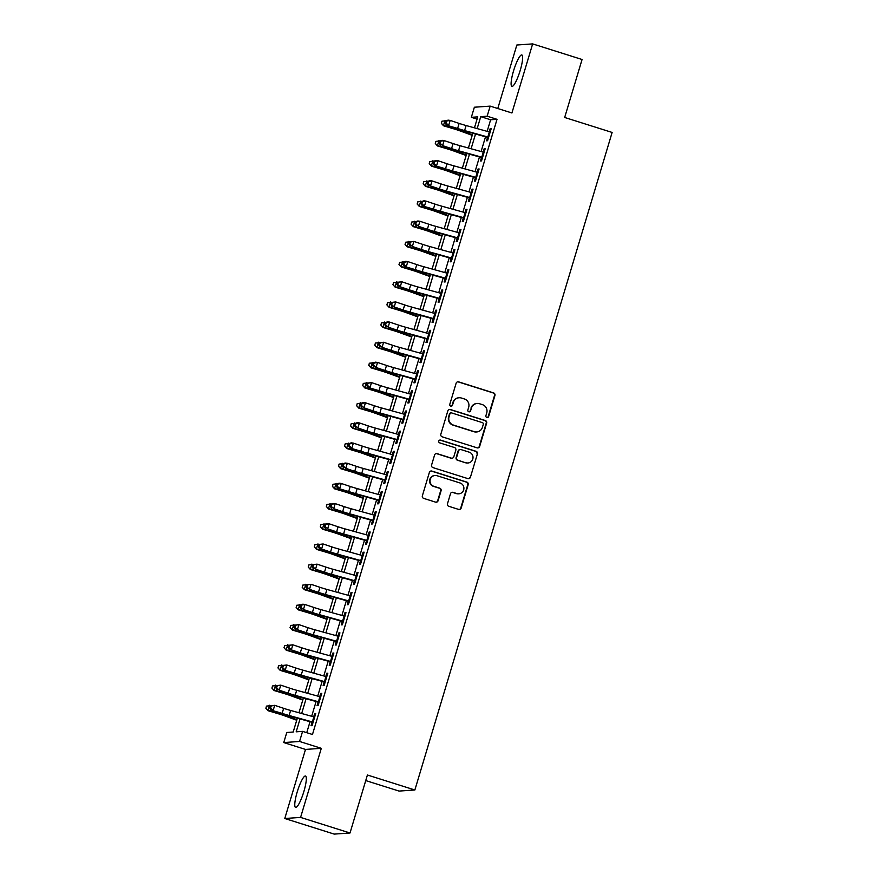 <?xml version="1.0" encoding="UTF-8"?>
<svg xmlns="http://www.w3.org/2000/svg" width="878" height="878" viewBox="0 0 878 878"><rect width="100%" height="100%" fill="white"/><g stroke="black" fill="none" stroke-linecap="round" stroke-linejoin="round"><path stroke-width="1.32" d="M486.851 417.489A1.449 1.416 86 0 0 488.629 416.523L494.94 395.495A2.074 2.03 86 0 0 493.59 392.905L458.656 381.875A2.074 2.03 86 0 0 456.121 383.247L449.81 404.286A1.449 1.416 86 0 0 451.27 406.163A1.449 1.416 86 0 0 452.532 405.142L453.344 402.42A6.629 6.497 86 0 1 461.455 398.041L464.374 398.963A6.629 6.497 86 0 1 468.676 407.249L467.864 409.971A1.449 1.416 86 0 0 469.324 411.848A1.449 1.416 86 0 0 470.575 410.838L471.398 408.116A6.629 6.497 86 0 1 479.509 403.737L482.417 404.648A6.629 6.497 86 0 1 486.73 412.945L485.907 415.667A1.449 1.416 86 0 0 486.851 417.489M487.158 417.544A1.449 1.416 86 0 0 488.201 416.556L494.512 395.517A2.074 2.03 86 0 0 493.162 392.927L458.228 381.908A2.074 2.03 86 0 0 457.712 381.82M451.062 406.152A1.449 1.416 86 0 0 452.104 405.175L453.344 402.42M469.104 411.848A1.449 1.416 86 0 0 470.158 410.86L471.398 408.116M303.876 791.506A16.473 3.117 -72.5 0 0 305.5 776.031A16.473 3.117 -72.5 0 0 297.214 791.967A16.473 3.117 -72.5 0 0 295.59 807.442A16.473 3.117 -72.5 0 0 303.876 791.506M520.204 70.438A16.473 3.117 -72.5 0 0 521.828 54.963A16.473 3.117 -72.5 0 0 513.542 70.909A16.473 3.117 -72.5 0 0 511.918 86.384A16.473 3.117 -72.5 0 0 520.204 70.438M447.495 503.731A2.074 2.03 86 0 0 448.834 506.321L458.634 509.405A2.074 2.03 86 0 0 461.169 508.044L468.183 484.678A2.074 2.03 86 0 0 466.833 482.088L431.899 471.069A2.074 2.03 86 0 0 429.364 472.441L422.362 495.796A2.074 2.03 86 0 0 423.701 498.386L435.543 502.128A2.074 2.03 86 0 0 438.078 500.756L441.074 490.758A2.074 2.03 86 0 0 439.735 488.168L433.864 486.313A5.542 5.433 86 0 1 435.06 475.492A5.542 5.433 86 0 1 437.035 475.722L460.039 482.977A5.542 5.433 86 0 1 458.832 493.809A5.542 5.433 86 0 1 456.856 493.568L453.026 492.36A2.074 2.03 86 0 0 450.491 493.732L447.495 503.731M350.015 832.992L334.211 834.1L284.779 818.505L300.583 817.407L350.015 832.992L367.41 775.011L414.866 789.98L612.131 132.446L564.675 117.476L582.07 59.495L532.65 43.9L511.918 112.977L490.165 106.117L487.147 116.203L497.025 119.32L312.469 734.491L302.581 731.374L299.563 741.46L283.759 742.568L286.777 732.482L293.186 732.032L297.346 718.182M300.583 817.407L321.304 748.319L299.563 741.46M477.105 447.835A2.074 2.03 86 0 0 479.64 446.474L486.653 423.108A2.074 2.03 86 0 0 485.304 420.518L450.37 409.499A2.074 2.03 86 0 0 447.835 410.86L440.833 434.226A2.074 2.03 86 0 0 442.172 436.816L477.105 447.835M477.412 453.893L470.41 477.259A2.074 2.03 86 0 1 467.875 478.62L432.942 467.601A2.074 2.03 86 0 1 431.592 465.011L434.588 455.013A2.074 2.03 86 0 1 437.123 453.652L451.292 458.118A2.074 2.03 86 0 0 453.827 456.747L455.825 450.118A2.074 2.03 86 0 0 454.475 447.528L439.724 442.874A1.449 1.416 86 0 1 440.043 440.043A1.449 1.416 86 0 1 440.558 440.097L476.074 451.303A2.074 2.03 86 0 1 477.412 453.893L470.41 477.259M532.65 43.9L516.846 45.008L497.782 108.521M487.663 136.957L486.511 140.787L487.575 140.721L491.208 128.616L490.144 128.693L489.178 131.909M481.616 157.118L480.464 160.959L481.528 160.883L485.161 148.788L484.096 148.865L483.13 152.081M475.558 177.29L474.405 181.131L475.481 181.055L479.114 168.96L478.038 169.026L477.072 172.253M469.51 197.462L468.358 201.303L469.423 201.227L473.055 189.121L471.991 189.198L471.025 192.414M463.463 217.634L462.311 221.475L463.375 221.399L467.008 209.293L465.933 209.37L464.967 212.586M457.405 237.795L456.253 241.637L457.328 241.571L460.95 229.465L459.885 229.542L458.92 232.758M451.358 257.967L450.205 261.809L451.27 261.732L454.903 249.637L453.838 249.703L452.872 252.93M445.311 278.139L444.158 281.981L445.223 281.904L448.856 269.798L447.78 269.875L446.814 273.102M439.252 298.311L438.1 302.153L439.176 302.076L442.797 289.97L441.733 290.047L440.767 293.263M433.205 318.484L432.053 322.314L433.117 322.248L436.75 310.143L435.686 310.219L434.72 313.435M427.147 338.645L426.006 342.486L427.07 342.409L430.703 330.315L429.627 330.391L428.662 333.607M421.1 358.817L419.947 362.658L421.012 362.581L424.645 350.476L423.58 350.552L422.614 353.779M415.053 378.989L413.9 382.83L414.965 382.753L418.597 370.648L417.533 370.725L416.567 373.94M408.994 399.161L407.842 402.991L408.918 402.925L412.55 390.82L411.475 390.897L410.509 394.112M402.947 419.322L401.795 423.163L402.859 423.086L406.492 410.992L405.427 411.069L404.462 414.284M396.9 439.494L395.748 443.335L396.812 443.258L400.445 431.164L399.38 431.23L398.414 434.456M390.842 459.666L389.689 463.507L390.765 463.43L394.387 451.325L393.322 451.402L392.356 454.628M384.794 479.838L383.642 483.679L384.707 483.602L388.339 471.497L387.275 471.574L386.309 474.789M378.747 499.999L377.595 503.84L378.659 503.774L382.292 491.669L381.217 491.746L380.251 494.962M372.689 520.171L371.537 524.012L372.612 523.936L376.234 511.841L375.169 511.907L374.204 515.134M366.642 540.343L365.489 544.184L366.554 544.108L370.187 532.002L369.122 532.079L368.156 535.306M360.595 560.515L359.442 564.356L360.507 564.28L364.14 552.174L363.064 552.251L362.098 555.467M354.536 580.687L353.384 584.518L354.46 584.452L358.081 572.346L357.017 572.423L356.051 575.639M348.489 600.848L347.337 604.69L348.401 604.613L352.034 592.518L350.97 592.595L350.004 595.811M342.431 621.02L341.29 624.862L342.354 624.785L345.987 612.69L344.911 612.756L343.946 615.983M336.384 641.192L335.231 645.034L336.296 644.957L339.929 632.851L338.864 632.928L337.898 636.144M330.337 661.364L329.184 665.206L330.249 665.129L333.881 653.023L332.817 653.1L331.851 656.316M324.278 681.526L323.126 685.367L324.201 685.29L327.834 673.196L326.759 673.272L325.793 676.488M318.231 701.698L317.079 705.539L318.143 705.462L321.776 693.368L320.711 693.433L319.746 696.66M497.025 119.32L490.626 119.77L487.147 131.349M485.523 136.781L481.1 151.521M479.465 156.942L475.042 171.693M473.418 177.115L468.995 191.854M467.37 197.287L462.947 212.026M461.312 217.459L456.889 232.198M455.265 237.631L450.842 252.37M449.218 257.792L444.795 272.542M443.16 277.964L438.737 292.703M437.112 298.136L432.689 312.875M431.065 318.308L426.642 333.047M425.007 338.469L420.584 353.219M418.96 358.641L414.537 373.38M412.912 378.813L408.489 393.553M406.854 398.985L402.431 413.725M400.807 419.146L396.384 433.897M394.749 439.318L390.326 454.058M388.702 459.49L384.279 474.23M382.654 479.662L378.231 494.402M376.596 499.834L372.173 514.574M370.549 519.995L366.126 534.746M364.502 540.168L360.079 554.907M358.443 560.34L354.021 575.079M352.396 580.512L347.973 595.251M346.349 600.673L341.926 615.423M340.291 620.845L335.868 635.584M334.244 641.017L329.821 655.756M328.196 661.189L323.773 675.928M322.138 681.361L317.715 696.1M316.091 701.522L311.668 716.272M310.033 721.694L306.74 732.691M312.184 721.87L311.031 725.711L312.096 725.634L315.729 713.529L314.664 713.605L313.698 716.832M365.742 780.575L399.062 791.078L414.866 789.98M321.304 748.319L305.5 749.428L284.779 818.505M305.5 749.428L283.759 742.568M477.072 119.112L471.343 117.312L474.361 107.226L490.165 106.117M300.046 718.928L296.182 731.824L302.581 731.374M487.147 116.203L480.738 116.653L477.16 128.594M475.525 134.016L471.102 148.755M469.478 154.188L465.055 168.927M463.43 174.36L459.007 189.099M457.372 194.521L452.949 209.271M451.325 214.693L446.902 229.432M445.267 234.865L440.844 249.604M439.219 255.037L434.797 269.776M433.172 275.209L428.749 289.949M427.114 295.37L422.691 310.11M421.067 315.542L416.644 330.282M415.02 335.714L410.597 350.454M408.961 355.886L404.538 370.626M402.914 376.047L398.491 390.798M396.867 396.219L392.444 410.959M390.809 416.391L386.386 431.131M384.762 436.564L380.339 451.303M378.714 456.725L374.291 471.475M372.656 476.897L368.233 491.636M366.609 497.069L362.186 511.808M360.551 517.241L356.128 531.98M354.503 537.413L350.081 552.152M348.456 557.574L344.033 572.324M342.398 577.746L337.975 592.485M336.351 597.918L331.928 612.657M330.304 618.09L325.881 632.829M324.245 638.251L319.822 653.002M318.198 658.423L313.775 673.163M312.151 678.595L307.728 693.335M306.093 698.767L301.67 713.507M474.449 127.848L477.753 116.862L471.343 117.312M298.97 712.76L303.393 698.021M305.017 692.588L309.44 677.849M311.075 672.416L315.498 657.677M317.123 652.255L321.546 637.505M323.17 632.083L327.593 617.344M329.228 611.911L333.651 597.172M335.275 591.739L339.698 577M341.322 571.567L345.745 556.828M347.381 551.406L351.804 536.656M353.428 531.234L357.851 516.494M359.486 511.062L363.909 496.322M365.533 490.89L369.956 476.15M371.581 470.729L376.003 455.978M377.639 450.557L382.062 435.817M383.686 430.385L388.109 415.645M389.733 410.213L394.156 395.473M395.791 390.051L400.214 375.301M401.839 369.879L406.262 355.14M407.886 349.707L412.309 334.968M413.944 329.535L418.367 314.796M419.991 309.363L424.414 294.624M426.039 289.202L430.461 274.452M432.097 269.03L436.52 254.291M438.144 248.858L442.567 234.119M444.202 228.686L448.625 213.947M450.249 208.525L454.672 193.775M456.297 188.353L460.72 173.614M462.355 168.181L466.778 153.441M468.402 148.009L472.825 133.269M490.626 119.77L480.738 116.653M490.144 128.693L491.098 128.989M484.096 148.865L485.051 149.161M478.038 169.026L478.993 169.333M471.991 189.198L472.946 189.505M465.933 209.37L466.898 209.666M459.885 229.542L460.84 229.838M453.838 249.703L454.793 250.011M447.78 269.875L448.735 270.183M441.733 290.047L442.688 290.344M435.686 310.219L436.64 310.516M429.627 330.391L430.582 330.688M423.58 350.552L424.535 350.86M417.533 370.725L418.488 371.032M411.475 390.897L412.43 391.193M405.427 411.069L406.382 411.365M399.38 431.23L400.335 431.537M393.322 451.402L394.277 451.709M387.275 471.574L388.23 471.87M381.217 491.746L382.171 492.042M375.169 511.907L376.124 512.214M369.122 532.079L370.077 532.386M363.064 552.251L364.019 552.547M357.017 572.423L357.972 572.719M350.97 592.595L351.924 592.891M344.911 612.756L345.866 613.063M338.864 632.928L339.819 633.236M332.817 653.1L333.772 653.397M326.759 673.272L327.714 673.569M320.711 693.433L321.666 693.741M314.664 713.605L315.619 713.913M477.149 403.452L476.721 403.485A6.629 6.497 86 0 0 470.97 408.138M459.095 397.756L458.667 397.789A6.629 6.497 86 0 0 452.916 402.442M477.632 447.934A2.074 2.03 86 0 0 479.223 446.496L486.225 423.141A2.074 2.03 86 0 0 484.875 420.551L449.942 409.532A2.074 2.03 86 0 0 449.426 409.433M483.284 424.425A1.449 1.416 86 0 0 482.34 422.614L451.676 412.945A1.449 1.416 86 0 0 449.898 413.9L449.042 416.776A6.629 6.497 86 0 0 453.355 425.062L474.307 431.68A6.629 6.497 86 0 0 482.417 427.301L483.284 424.425M451.16 412.879L450.732 412.912A1.449 1.416 86 0 0 449.47 413.933L449.898 413.9M476.677 431.954L476.249 431.987A6.629 6.497 86 0 1 473.879 431.713L452.927 425.095A6.629 6.497 86 0 1 448.614 416.798L449.47 413.933M468.402 478.719A2.074 2.03 86 0 0 469.982 477.292M452.038 458.206L451.61 458.228A2.074 2.03 86 0 1 450.864 458.151L436.695 453.674A2.074 2.03 86 0 0 436.179 453.586M476.995 453.926A2.074 2.03 86 0 0 475.646 451.336L440.13 440.13A1.449 1.416 86 0 0 439.823 440.065M465.998 462.75A5.542 5.433 86 0 0 472.979 458.096A5.542 5.433 86 0 0 469.17 452.159L461.071 449.602A2.074 2.03 86 0 0 458.535 450.974L456.549 457.603A2.074 2.03 86 0 0 457.899 460.193L465.57 462.783A5.542 5.433 86 0 0 467.546 463.013L467.974 462.991M460.335 449.514L459.907 449.547A2.074 2.03 86 0 0 458.107 451.007L458.535 450.974M465.57 462.783L457.471 460.226A2.074 2.03 86 0 1 456.121 457.636L458.107 451.007M458.832 493.809L458.404 493.831A5.542 5.433 86 0 1 456.428 493.601L452.598 492.393A2.074 2.03 86 0 0 452.071 492.295M435.06 475.492L434.632 475.514A5.542 5.433 86 0 0 433.436 486.346L433.864 486.313M436.07 502.216A2.074 2.03 86 0 0 437.65 500.789L440.646 490.791A2.074 2.03 86 0 0 439.307 488.201L433.436 486.346M459.161 509.503A2.074 2.03 86 0 0 460.741 508.077L467.754 484.711A2.074 2.03 86 0 0 466.405 482.121L431.471 471.102A2.074 2.03 86 0 0 430.944 471.003M472.21 135.333L460.05 130.899A10.558 0.768 -163.3 0 0 453.454 128.748L443.566 125.806L441.371 123.381L441.952 121.197L446.353 120.736M445.025 120.341L443.511 125.378L453.399 128.32A15.837 1.152 16.7 0 1 463.288 131.557L472.353 134.861M441.349 123.216L443.566 125.806M488.629 137.22L464.594 130.581A10.558 0.768 16.7 0 1 457.625 128.451L446.518 125.17L455.484 128.177A15.837 1.152 -163.3 0 0 465.944 131.371L487.553 137.341M490.144 132.183L466.108 125.532A10.558 0.768 16.7 0 1 459.128 123.414L450.173 120.407L448.658 125.444L446.09 123.052L446.693 121.032L445.837 120.923L445.234 122.942L446.09 123.052M445.837 120.923L448.032 120.132L450.173 120.407L446.693 121.032M445.234 122.942L446.518 125.17M466.152 155.494L454.003 151.071A10.558 0.768 -163.3 0 0 447.407 148.909L437.518 145.968L435.323 143.553L435.905 141.369L440.306 140.908M438.967 140.513L437.464 145.55L447.352 148.492A15.837 1.152 16.7 0 1 457.24 151.718L466.295 155.022M435.301 143.388L437.518 145.968M460.105 175.666L447.945 171.232A10.558 0.768 -163.3 0 0 441.349 169.081L431.46 166.14L429.276 163.725L429.858 161.541L434.259 161.08M432.92 160.685L431.405 165.722L441.294 168.664A15.837 1.152 16.7 0 1 451.182 171.89L460.248 175.194M429.254 163.549L431.46 166.14M454.058 195.838L441.897 191.404A10.558 0.768 -163.3 0 0 435.301 189.253L425.413 186.312L423.218 183.886L423.8 181.702L428.201 181.252M426.873 180.846L425.358 185.895L435.247 188.836A15.837 1.152 16.7 0 1 445.135 192.062L454.189 195.366M423.196 183.721L425.413 186.312M447.999 216.01L435.839 211.576A10.558 0.768 -163.3 0 0 429.254 209.425L419.366 206.484L417.171 204.058L417.752 201.874L422.153 201.413M420.814 201.018L419.311 206.067L429.188 208.997A15.837 1.152 16.7 0 1 439.088 212.235L448.142 215.538M417.149 203.894L419.366 206.484M482.582 157.392L458.546 150.753A10.558 0.768 16.7 0 1 451.566 148.623L442.611 145.616L449.426 148.349A15.837 1.152 -163.3 0 0 459.885 151.543L481.495 157.502M484.085 152.355L460.061 145.704A10.558 0.768 16.7 0 1 453.081 143.575L444.125 140.579L442.611 145.616L440.043 143.224L440.646 141.204L439.79 141.095L439.187 143.114L440.043 143.224M439.79 141.095L441.985 140.304L444.125 140.579L440.646 141.204M439.187 143.114L440.471 145.342M476.524 177.565L452.488 170.914A10.558 0.768 16.7 0 1 445.519 168.796L434.423 165.514L443.379 168.521A15.837 1.152 -163.3 0 0 453.838 171.704L475.448 177.674M478.038 172.516L454.003 165.876A10.558 0.768 16.7 0 1 447.034 163.747L438.067 160.74L436.553 165.788L433.984 163.396L434.588 161.376L433.732 161.267L433.128 163.286L433.984 163.396M433.732 161.267L435.927 160.465L438.067 160.74L434.588 161.376M433.128 163.286L434.423 165.514M470.476 197.737L446.441 191.086A10.558 0.768 16.7 0 1 439.461 188.957L430.505 185.96L437.332 188.682A15.837 1.152 -163.3 0 0 447.791 191.876L469.39 197.846M471.991 192.688L447.956 186.048A10.558 0.768 16.7 0 1 440.975 183.919L432.02 180.912L430.505 185.96L427.937 183.557L428.541 181.548L427.685 181.439L427.081 183.447L427.937 183.557M427.685 181.439L429.88 180.638L432.02 180.912L428.541 181.548M427.081 183.447L428.365 185.686M464.429 217.898L440.394 211.258A10.558 0.768 16.7 0 1 433.414 209.129L422.318 205.847L431.274 208.854A15.837 1.152 -163.3 0 0 441.733 212.048L463.343 218.018M465.933 212.86L441.897 206.22A10.558 0.768 16.7 0 1 434.928 204.091L425.973 201.084L424.458 206.121L421.89 203.729L422.494 201.71L421.638 201.6L421.034 203.619L421.89 203.729M421.638 201.6L423.833 200.81L425.973 201.084L422.494 201.71M421.034 203.619L422.318 205.847M441.952 236.182L429.792 231.748A10.558 0.768 -163.3 0 0 423.196 229.586L413.308 226.656L411.123 224.23L411.705 222.046L416.106 221.585M414.767 221.19L413.253 226.228L423.141 229.169A15.837 1.152 16.7 0 1 433.03 232.407L442.095 235.71M411.102 224.066L413.308 226.656M458.371 238.07L434.336 231.43A10.558 0.768 16.7 0 1 427.366 229.301L418.4 226.294L425.226 229.026A15.837 1.152 -163.3 0 0 435.686 232.22L457.295 238.19M459.885 233.032L435.85 226.381A10.558 0.768 16.7 0 1 428.881 224.252L419.914 221.256L418.4 226.294L415.832 223.901L416.435 221.882L415.579 221.772L414.976 223.791L415.832 223.901M415.579 221.772L417.774 220.982L419.914 221.256L416.435 221.882M414.976 223.791L416.26 226.019M435.905 256.343L423.745 251.909A10.558 0.768 -163.3 0 0 417.149 249.758L407.26 246.817L405.065 244.402L405.647 242.218L410.048 241.757M408.72 241.362L407.205 246.4L417.094 249.341A15.837 1.152 16.7 0 1 426.982 252.568L436.037 255.871M405.043 244.238L407.26 246.817M452.324 258.242L428.288 251.591A10.558 0.768 16.7 0 1 421.308 249.473L412.353 246.466L419.168 249.198A15.837 1.152 -163.3 0 0 429.638 252.381L451.237 258.351M453.838 253.193L429.803 246.553A10.558 0.768 16.7 0 1 422.823 244.424L413.867 241.417L412.353 246.466L409.785 244.073L410.388 242.054L409.532 241.944L408.928 243.963L409.785 244.073M409.532 241.944L413.867 241.417L410.388 242.054M408.928 243.963L410.213 246.191M429.847 276.515L417.687 272.081A10.558 0.768 -163.3 0 0 411.102 269.93L401.213 266.989L399.018 264.574L399.6 262.39L404.001 261.929M402.662 261.523L401.147 266.572L411.036 269.513A15.837 1.152 16.7 0 1 420.935 272.74L429.99 276.043M398.996 264.399L401.213 266.989M446.265 278.414L422.241 271.763A10.558 0.768 16.7 0 1 415.261 269.634L404.165 266.363L413.121 269.37A15.837 1.152 -163.3 0 0 423.58 272.553L445.19 278.524M447.78 273.365L423.745 266.725A10.558 0.768 16.7 0 1 416.776 264.596L407.82 261.589L406.305 266.638L403.726 264.245L404.341 262.226L403.485 262.116L402.87 264.135L403.726 264.245M403.485 262.116L405.68 261.315L407.82 261.589L404.341 262.226M402.87 264.135L404.165 266.363M423.8 296.687L411.639 292.253A10.558 0.768 -163.3 0 0 405.043 290.102L395.155 287.161L392.971 284.735L393.553 282.551L397.954 282.09M396.615 281.695L395.1 286.744L404.988 289.685A15.837 1.152 16.7 0 1 414.877 292.912L423.942 296.215M392.938 284.571L395.155 287.161M440.218 298.575L416.183 291.935A10.558 0.768 16.7 0 1 409.214 289.806L400.247 286.799L407.074 289.531A15.837 1.152 -163.3 0 0 417.533 292.725L439.143 298.696M441.733 293.537L417.698 286.897A10.558 0.768 16.7 0 1 410.728 284.768L401.762 281.761L400.247 286.799L397.679 284.406L398.283 282.398L397.427 282.288L396.823 284.296L397.679 284.406M397.427 282.288L401.762 281.761L398.283 282.398M396.823 284.296L398.107 286.524M417.741 316.859L405.592 312.425A10.558 0.768 -163.3 0 0 398.996 310.274L389.108 307.333L386.913 304.907L387.494 302.723L391.895 302.262M390.567 301.867L389.053 306.905L398.941 309.846A15.837 1.152 16.7 0 1 408.83 313.084L417.884 316.387M386.891 304.743L389.108 307.333M434.171 318.747L410.136 312.107A10.558 0.768 16.7 0 1 403.156 309.978L394.2 306.971L401.016 309.704A15.837 1.152 -163.3 0 0 411.486 312.897L433.084 318.868M435.686 313.709L411.65 307.059A10.558 0.768 16.7 0 1 404.67 304.94L395.715 301.933L394.2 306.971L391.632 304.578L392.236 302.559L391.379 302.449L390.776 304.468L391.632 304.578M391.379 302.449L395.715 301.933L392.236 302.559M390.776 304.468L392.06 306.696M411.694 337.02L399.534 332.597A10.558 0.768 -163.3 0 0 392.949 330.435L383.06 327.494L380.865 325.079L381.447 322.895L385.848 322.435M384.509 322.039L382.995 327.077L392.883 330.018A15.837 1.152 16.7 0 1 402.772 333.245L411.837 336.548M380.843 324.915L383.06 327.494M428.113 338.919L404.078 332.279A10.558 0.768 16.7 0 1 397.108 330.15L388.153 327.143L394.968 329.876A15.837 1.152 -163.3 0 0 405.427 333.069L427.037 339.029M429.627 333.881L405.592 327.231A10.558 0.768 16.7 0 1 398.623 325.101L389.656 322.105L388.153 327.143L385.574 324.75L386.188 322.731L385.332 322.621L384.718 324.64L385.574 324.75M385.332 322.621L387.527 321.831L389.656 322.105L386.188 322.731M384.718 324.64L386.013 326.868M405.647 357.192L393.487 352.758A10.558 0.768 -163.3 0 0 386.891 350.607L377.002 347.666L374.807 345.252L375.4 343.068L379.801 342.607M378.462 342.211L376.947 347.249L386.836 350.19A15.837 1.152 16.7 0 1 396.724 353.417L405.79 356.72M374.785 345.076L377.002 347.666M422.066 359.091L398.03 352.44A10.558 0.768 16.7 0 1 391.061 350.322L382.095 347.315L388.921 350.048A15.837 1.152 -163.3 0 0 399.38 353.23L420.99 359.201M423.58 354.043L399.545 347.403A10.558 0.768 16.7 0 1 392.565 345.274L383.609 342.266L382.095 347.315L379.526 344.922L380.13 342.903L379.274 342.793L378.67 344.813L379.526 344.922M379.274 342.793L383.609 342.266L380.13 342.903M378.67 344.813L379.954 347.04M399.589 377.364L387.439 372.93A10.558 0.768 -163.3 0 0 380.843 370.779L370.955 367.838L368.76 365.413L369.342 363.229L373.743 362.768M372.415 362.373L370.9 367.421L380.789 370.362A15.837 1.152 16.7 0 1 390.677 373.589L399.731 376.892M368.738 365.248L370.955 367.838M416.018 379.252L391.983 372.612A10.558 0.768 16.7 0 1 385.003 370.483L376.047 367.487L382.863 370.209A15.837 1.152 -163.3 0 0 393.333 373.402L414.932 379.373M417.522 374.215L393.498 367.575A10.558 0.768 16.7 0 1 386.518 365.446L377.562 362.438L376.047 367.487L373.479 365.083L374.083 363.075L373.227 362.965L372.623 364.974L373.479 365.083M373.227 362.965L375.422 362.164L377.562 362.438L374.083 363.075M372.623 364.974L373.907 367.213M393.542 397.536L381.381 393.103A10.558 0.768 -163.3 0 0 374.785 390.951L364.908 388.01L362.713 385.585L363.294 383.401L367.695 382.94M366.356 382.545L364.842 387.593L374.73 390.523A15.837 1.152 16.7 0 1 384.619 393.761L393.684 397.065M362.691 385.42L364.908 388.01M387.494 417.709L375.334 413.275A10.558 0.768 -163.3 0 0 368.738 411.113L358.85 408.182L356.655 405.757L357.236 403.573L361.637 403.112M360.309 402.717L358.795 407.754L368.683 410.695A15.837 1.152 16.7 0 1 378.572 413.933L387.637 417.237M356.633 405.592L358.85 408.182M381.436 437.87L369.287 433.436A10.558 0.768 -163.3 0 0 362.691 431.285L352.802 428.343L350.607 425.929L351.189 423.745L355.59 423.284M354.251 422.889L352.747 427.926L362.636 430.868A15.837 1.152 16.7 0 1 372.524 434.094L381.579 437.398M350.585 425.753L352.802 428.343M375.389 458.042L363.229 453.608A10.558 0.768 -163.3 0 0 356.633 451.457L346.744 448.515L344.56 446.101L345.142 443.906L349.543 443.456M348.204 443.05L346.689 448.098L356.578 451.04A15.837 1.152 16.7 0 1 366.466 454.266L375.532 457.57M344.538 445.925L346.744 448.515M369.342 478.214L357.181 473.78A10.558 0.768 -163.3 0 0 350.585 471.629L340.697 468.687L338.502 466.262L339.084 464.078L343.485 463.617M342.157 463.222L340.642 468.27L350.531 471.212A15.837 1.152 16.7 0 1 360.419 474.438L369.473 477.742M338.48 466.097L340.697 468.687M363.283 498.386L351.123 493.952A10.558 0.768 -163.3 0 0 344.538 491.79L334.65 488.859L332.455 486.434L333.036 484.25L337.437 483.789M336.098 483.394L334.595 488.431L344.472 491.373A15.837 1.152 16.7 0 1 354.372 494.61L363.426 497.914M332.433 486.269L334.65 488.859M357.236 518.547L345.076 514.113A10.558 0.768 -163.3 0 0 338.48 511.962L328.591 509.02L326.407 506.606L326.989 504.422L331.39 503.961M330.051 503.566L328.537 508.603L338.425 511.545A15.837 1.152 16.7 0 1 348.314 514.771L357.379 518.075M326.386 506.441L328.591 509.02M351.178 538.719L339.029 534.285A10.558 0.768 -163.3 0 0 332.433 532.134L322.544 529.193L320.349 526.778L320.931 524.594L325.332 524.133M324.004 523.727L322.489 528.775L332.378 531.717A15.837 1.152 16.7 0 1 342.266 534.943L351.321 538.247M320.327 526.602L322.544 529.193M345.131 558.891L332.971 554.457A10.558 0.768 -163.3 0 0 326.386 552.306L316.497 549.365L314.302 546.939L314.884 544.755L319.285 544.294M317.946 543.899L316.431 548.948L326.32 551.889A15.837 1.152 16.7 0 1 336.219 555.115L345.274 558.419M314.28 546.774L316.497 549.365M339.084 579.063L326.923 574.629A10.558 0.768 -163.3 0 0 320.327 572.478L310.439 569.537L308.255 567.111L308.836 564.927L313.237 564.466M311.899 564.071L310.384 569.109L320.272 572.05A15.837 1.152 16.7 0 1 330.161 575.288L339.226 578.591M308.222 566.947L310.439 569.537M333.025 599.224L320.876 594.801A10.558 0.768 -163.3 0 0 314.28 592.639L304.392 589.698L302.197 587.283L302.778 585.099L307.179 584.638M305.851 584.243L304.337 589.281L314.225 592.222A15.837 1.152 16.7 0 1 324.114 595.449L333.168 598.752M302.175 587.119L304.392 589.698M326.978 619.396L314.818 614.962A10.558 0.768 -163.3 0 0 308.233 612.811L298.344 609.87L296.149 607.455L296.731 605.271L301.132 604.81M299.793 604.415L298.279 609.453L308.167 612.394A15.837 1.152 16.7 0 1 318.055 615.621L327.121 618.924M296.127 607.28L298.344 609.87M320.931 639.568L308.771 635.134A10.558 0.768 -163.3 0 0 302.175 632.983L292.286 630.042L290.091 627.616L290.684 625.432L295.074 624.982M293.746 624.576L292.231 629.625L302.12 632.566A15.837 1.152 16.7 0 1 312.008 635.793L321.074 639.096M290.069 627.452L292.286 630.042M314.873 659.74L302.723 655.306A10.558 0.768 -163.3 0 0 296.127 653.155L286.239 650.214L284.044 647.788L284.626 645.604L289.027 645.143M287.699 644.748L286.184 649.797L296.073 652.727A15.837 1.152 16.7 0 1 305.961 655.965L315.015 659.268M284.022 647.624L286.239 650.214M308.826 679.912L296.665 675.478A10.558 0.768 -163.3 0 0 290.069 673.316L280.192 670.386L277.997 667.96L278.578 665.776L282.979 665.315M281.64 664.92L280.126 669.958L290.014 672.899A15.837 1.152 16.7 0 1 299.903 676.137L308.968 679.44M277.975 667.796L280.192 670.386M302.778 700.073L290.618 695.639A10.558 0.768 -163.3 0 0 284.022 693.488L274.134 690.547L271.939 688.132L272.52 685.948L276.921 685.488M275.593 685.092L274.079 690.13L283.967 693.071A15.837 1.152 16.7 0 1 293.856 696.298L302.921 699.601M271.917 687.957L274.134 690.547M296.72 720.245L284.571 715.811A10.558 0.768 -163.3 0 0 277.975 713.66L268.086 710.719L265.891 708.305L266.473 706.11L270.874 705.66M269.535 705.253L268.031 710.302L277.92 713.243A15.837 1.152 16.7 0 1 287.808 716.47L296.863 719.773M265.869 708.129L268.086 710.719M409.96 399.424L385.925 392.784A10.558 0.768 16.7 0 1 378.956 390.655L367.86 387.374L376.816 390.381A15.837 1.152 -163.3 0 0 387.275 393.574L408.885 399.545M411.475 394.387L387.439 387.736A10.558 0.768 16.7 0 1 380.47 385.618L371.504 382.61L370 387.648L367.421 385.255L368.025 383.236L367.169 383.126L366.565 385.146L367.421 385.255M367.169 383.126L371.504 382.61L368.025 383.236M366.565 385.146L367.86 387.374M403.913 419.596L379.878 412.956A10.558 0.768 16.7 0 1 372.909 410.827L363.942 407.82L370.768 410.553A15.837 1.152 -163.3 0 0 381.228 413.747L402.837 419.717M405.427 414.559L381.392 407.908A10.558 0.768 16.7 0 1 374.412 405.779L365.457 402.782L363.942 407.82L361.374 405.427L361.977 403.408L361.121 403.298L360.518 405.318L361.374 405.427M361.121 403.298L363.316 402.508L365.457 402.782L361.977 403.408M360.518 405.318L361.802 407.546M397.866 439.768L373.83 433.117A10.558 0.768 16.7 0 1 366.85 430.999L357.895 427.992L364.71 430.725A15.837 1.152 -163.3 0 0 375.169 433.908L396.779 439.878M399.369 434.72L375.345 428.08A10.558 0.768 16.7 0 1 368.365 425.951L359.409 422.944L357.895 427.992L355.327 425.6L355.93 423.58L355.074 423.47L354.471 425.49L355.327 425.6M355.074 423.47L357.269 422.669L359.409 422.944L355.93 423.58M354.471 425.49L355.755 427.718M391.807 459.94L367.772 453.289A10.558 0.768 16.7 0 1 360.803 451.16L349.707 447.89L358.663 450.886A15.837 1.152 -163.3 0 0 369.122 454.08L390.732 460.05M393.322 454.892L369.287 448.252A10.558 0.768 16.7 0 1 362.318 446.123L353.351 443.116L351.837 448.164L349.268 445.761L349.872 443.752L349.016 443.642L348.412 445.651L349.268 445.761M349.016 443.642L351.211 442.841L353.351 443.116L349.872 443.752M348.412 445.651L349.707 447.89M385.76 480.101L361.725 473.461A10.558 0.768 16.7 0 1 354.745 471.332L345.789 468.325L352.616 471.058A15.837 1.152 -163.3 0 0 363.075 474.252L384.674 480.222M387.275 475.064L363.24 468.424A10.558 0.768 16.7 0 1 356.259 466.295L347.304 463.288L345.789 468.325L343.221 465.933L343.825 463.913L342.969 463.803L342.365 465.823L343.221 465.933M342.969 463.803L345.164 463.013L347.304 463.288L343.825 463.913M342.365 465.823L343.649 468.051M379.702 500.273L355.678 493.634A10.558 0.768 16.7 0 1 348.698 491.504L337.602 488.223L346.558 491.23A15.837 1.152 -163.3 0 0 357.017 494.424L378.627 500.394M381.217 495.236L357.181 488.585A10.558 0.768 16.7 0 1 350.212 486.467L341.257 483.46L339.742 488.497L337.174 486.105L337.778 484.085L336.922 483.976L336.318 485.995L337.174 486.105M336.922 483.976L339.117 483.185L341.257 483.46L337.778 484.085M336.318 485.995L337.602 488.223M373.655 520.445L349.62 513.806A10.558 0.768 16.7 0 1 342.65 511.676L333.684 508.669L340.51 511.402A15.837 1.152 -163.3 0 0 350.97 514.585L372.579 520.555M375.169 515.397L351.134 508.757A10.558 0.768 16.7 0 1 344.165 506.628L335.198 503.621L333.684 508.669L331.116 506.277L331.719 504.257L330.863 504.148L330.26 506.167L331.116 506.277M330.863 504.148L335.198 503.621L331.719 504.257M330.26 506.167L331.544 508.395M367.608 540.618L343.572 533.967A10.558 0.768 16.7 0 1 336.592 531.848L327.637 528.841L334.452 531.574A15.837 1.152 -163.3 0 0 344.922 534.757L366.521 540.727M369.122 535.569L345.087 528.929A10.558 0.768 16.7 0 1 338.107 526.8L329.151 523.793L327.637 528.841L325.069 526.449L325.672 524.429L324.816 524.32L324.212 526.339L325.069 526.449M324.816 524.32L327.011 523.518L329.151 523.793L325.672 524.429M324.212 526.339L325.497 528.567M361.549 560.779L337.525 554.139A10.558 0.768 16.7 0 1 330.545 552.01L321.589 549.002L319.449 548.739L328.405 551.735A15.837 1.152 -163.3 0 0 338.864 554.929L360.474 560.899M363.064 555.741L339.029 549.101A10.558 0.768 16.7 0 1 332.06 546.972L323.104 543.965L321.589 549.002L319.01 546.61L319.625 544.601L318.769 544.492L318.154 546.5L319.01 546.61M318.769 544.492L323.104 543.965L319.625 544.601M318.154 546.5L319.449 548.739M355.502 580.951L331.467 574.311A10.558 0.768 16.7 0 1 324.498 572.182L315.531 569.174L322.358 571.907A15.837 1.152 -163.3 0 0 332.817 575.101L354.427 581.071M357.017 575.913L332.981 569.262A10.558 0.768 16.7 0 1 326.012 567.144L317.046 564.137L315.531 569.174L312.963 566.782L313.567 564.763L312.711 564.653L312.107 566.672L312.963 566.782M312.711 564.653L317.046 564.137L313.567 564.763M312.107 566.672L313.391 568.9M349.455 601.123L325.42 594.483A10.558 0.768 16.7 0 1 318.44 592.354L309.484 589.347L316.299 592.079A15.837 1.152 -163.3 0 0 326.77 595.273L348.368 601.232M350.97 596.085L326.934 589.434A10.558 0.768 16.7 0 1 319.954 587.305L310.999 584.309L309.484 589.347L306.916 586.954L307.519 584.935L306.663 584.825L306.06 586.844L306.916 586.954M306.663 584.825L310.999 584.309L307.519 584.935M306.06 586.844L307.344 589.072M343.397 621.295L319.362 614.644A10.558 0.768 16.7 0 1 312.392 612.526L303.437 609.519L310.252 612.251A15.837 1.152 -163.3 0 0 320.711 615.434L342.321 621.404M344.911 616.246L320.876 609.606A10.558 0.768 16.7 0 1 313.907 607.477L304.94 604.47L303.437 609.519L300.858 607.126L301.472 605.107L300.616 604.997L300.002 607.016L300.858 607.126M300.616 604.997L302.811 604.196L304.94 604.47L301.472 605.107M300.002 607.016L301.297 609.244M337.35 641.467L313.314 634.816A10.558 0.768 16.7 0 1 306.345 632.687L297.379 629.691L304.205 632.412A15.837 1.152 -163.3 0 0 314.664 635.606L336.274 641.577M338.864 636.418L314.829 629.778A10.558 0.768 16.7 0 1 307.849 627.649L298.893 624.642L297.379 629.691L294.81 627.287L295.414 625.279L294.558 625.169L293.954 627.177L294.81 627.287M294.558 625.169L298.893 624.642L295.414 625.279M293.954 627.177L295.238 629.416M331.302 661.628L307.267 654.988A10.558 0.768 16.7 0 1 300.287 652.859L291.331 649.852L298.147 652.584A15.837 1.152 -163.3 0 0 308.617 655.778L330.216 661.749M332.806 656.59L308.782 649.939A10.558 0.768 16.7 0 1 301.802 647.821L292.846 644.814L291.331 649.852L288.763 647.459L289.367 645.44L288.511 645.33L287.907 647.349L288.763 647.459M288.511 645.33L292.846 644.814L289.367 645.44M287.907 647.349L289.191 649.577M325.244 681.8L301.209 675.16A10.558 0.768 16.7 0 1 294.24 673.031L283.144 669.749L292.1 672.757A15.837 1.152 -163.3 0 0 302.559 675.95L324.169 681.921M326.759 676.762L302.723 670.112A10.558 0.768 16.7 0 1 295.754 667.982L286.788 664.986L285.284 670.024L282.705 667.631L283.309 665.612L282.453 665.502L281.849 667.521L282.705 667.631M282.453 665.502L286.788 664.986L283.309 665.612M281.849 667.521L283.144 669.749M319.197 701.972L295.162 695.321A10.558 0.768 16.7 0 1 288.193 693.203L279.226 690.196L286.052 692.929A15.837 1.152 -163.3 0 0 296.512 696.111L318.121 702.082M320.711 696.923L296.676 690.284A10.558 0.768 16.7 0 1 289.696 688.154L280.74 685.147L279.226 690.196L276.658 687.803L277.261 685.784L276.405 685.674L275.802 687.693L276.658 687.803M276.405 685.674L280.74 685.147L277.261 685.784M275.802 687.693L277.086 689.921M313.15 722.144L289.114 715.493A10.558 0.768 16.7 0 1 282.134 713.364L271.039 710.093L279.994 713.101A15.837 1.152 -163.3 0 0 290.453 716.283L312.063 722.254M314.653 717.096L290.629 710.456A10.558 0.768 16.7 0 1 283.649 708.326L274.693 705.319L273.179 710.368L270.611 707.975L271.214 705.956L270.358 705.846L269.755 707.866L270.611 707.975M270.358 705.846L274.693 705.319L271.214 705.956M269.755 707.866L271.039 710.093M453.63 127.562L453.399 128.32M463.551 130.69L463.288 131.557M464.594 130.581L466.108 125.532M457.625 128.451L459.128 123.414M487.828 137.001L489.342 131.952M447.571 147.723L447.352 148.492M457.493 150.862L457.24 151.718M441.524 167.896L441.294 168.664M451.446 171.034L451.182 171.89M435.477 188.068L435.247 188.836M445.398 191.195L445.135 192.062M429.419 208.24L429.188 208.997M439.34 211.368L439.088 212.235M458.546 150.753L460.061 145.704M451.566 148.623L453.081 143.575M481.781 157.162L483.284 152.124M452.488 170.914L454.003 165.876M445.519 168.796L447.034 163.747M475.722 177.334L477.237 172.297M446.441 191.086L447.956 186.048M439.461 188.957L440.975 183.919M469.675 197.506L471.19 192.469M440.394 211.258L441.897 206.22M433.414 209.129L434.928 204.091M463.628 217.678L465.131 212.63M423.372 228.401L423.141 229.169M433.293 231.54L433.03 232.407M434.336 231.43L435.85 226.381M427.366 229.301L428.881 224.252M457.57 237.85L459.084 232.802M417.324 248.573L417.094 249.341M427.246 251.712L426.982 252.568M428.288 251.591L429.803 246.553M421.308 249.473L422.823 244.424M451.522 258.011L453.037 252.974M411.266 268.745L411.036 269.513M421.188 271.873L420.935 272.74M422.241 271.763L423.745 266.725M415.261 269.634L416.776 264.596M445.464 278.183L446.979 273.146M405.219 288.917L404.988 289.685M415.14 292.045L414.877 292.912M416.183 291.935L417.698 286.897M409.214 289.806L410.728 284.768M439.417 298.355L440.932 293.307M399.172 309.078L398.941 309.846M409.082 312.217L408.83 313.084M410.136 312.107L411.65 307.059M403.156 309.978L404.67 304.94M433.37 318.527L434.884 313.479M393.114 329.25L392.883 330.018M403.035 332.389L402.772 333.245M404.078 332.279L405.592 327.231M397.108 330.15L398.623 325.101M427.312 338.688L428.826 333.651M387.066 349.422L386.836 350.19M396.988 352.561L396.724 353.417M398.03 352.44L399.545 347.403M391.061 350.322L392.565 345.274M421.264 358.861L422.779 353.823M381.019 369.594L380.789 370.362M390.929 372.722L390.677 373.589M391.983 372.612L393.498 367.575M385.003 370.483L386.518 365.446M415.217 379.033L416.721 373.995M374.961 389.766L374.73 390.523M384.882 392.894L384.619 393.761M368.914 409.927L368.683 410.695M378.835 413.066L378.572 413.933M362.855 430.099L362.636 430.868M372.777 433.238L372.524 434.094M356.808 450.271L356.578 451.04M366.73 453.399L366.466 454.266M350.761 470.443L350.531 471.212M360.682 473.571L360.419 474.438M344.703 490.604L344.472 491.373M354.624 493.743L354.372 494.61M338.656 510.776L338.425 511.545M348.577 513.915L348.314 514.771M332.608 530.949L332.378 531.717M342.53 534.076L342.266 534.943M326.55 551.121L326.32 551.889M336.472 554.248L336.219 555.115M320.503 571.293L320.272 572.05M330.424 574.421L330.161 575.288M314.456 591.454L314.225 592.222M324.366 594.593L324.114 595.449M308.397 611.626L308.167 612.394M318.319 614.765L318.055 615.621M302.35 631.798L302.12 632.566M312.272 634.926L312.008 635.793M296.303 651.97L296.073 652.727M306.213 655.098L305.961 655.965M290.245 672.131L290.014 672.899M300.166 675.27L299.903 676.137M284.198 692.303L283.967 693.071M294.119 695.442L293.856 696.298M278.139 712.475L277.92 713.243M288.061 715.603L287.808 716.47M385.925 392.784L387.439 387.736M378.956 390.655L380.47 385.618M409.159 399.205L410.674 394.156M379.878 412.956L381.392 407.908M372.909 410.827L374.412 405.779M403.112 419.377L404.626 414.328M373.83 433.117L375.345 428.08M366.85 430.999L368.365 425.951M397.065 439.538L398.568 434.5M367.772 453.289L369.287 448.252M360.803 451.16L362.318 446.123M391.006 459.71L392.521 454.672M361.725 473.461L363.24 468.424M354.745 471.332L356.259 466.295M384.959 479.882L386.474 474.833M355.678 493.634L357.181 488.585M348.698 491.504L350.212 486.467M378.912 500.054L380.415 495.005M349.62 513.806L351.134 508.757M342.65 511.676L344.165 506.628M372.854 520.215L374.368 515.177M343.572 533.967L345.087 528.929M336.592 531.848L338.107 526.8M366.806 540.387L368.321 535.35M337.525 554.139L339.029 549.101M330.545 552.01L332.06 546.972M360.748 560.559L362.263 555.511M331.467 574.311L332.981 569.262M324.498 572.182L326.012 567.144M354.701 580.731L356.216 575.683M325.42 594.483L326.934 589.434M318.44 592.354L319.954 587.305M348.654 600.892L350.168 595.855M319.362 614.644L320.876 609.606M312.392 612.526L313.907 607.477M342.596 621.064L344.11 616.027M313.314 634.816L314.829 629.778M306.345 632.687L307.849 627.649M336.548 641.236L338.063 636.199M307.267 654.988L308.782 649.939M300.287 652.859L301.802 647.821M330.501 661.408L332.005 656.36M301.209 675.16L302.723 670.112M294.24 673.031L295.754 667.982M324.443 681.58L325.957 676.532M295.162 695.321L296.676 690.284M288.193 693.203L289.696 688.154M318.396 701.741L319.91 696.704M289.114 715.493L290.629 710.456M282.134 713.364L283.649 708.326M312.349 721.914L313.852 716.876"/></g></svg>
